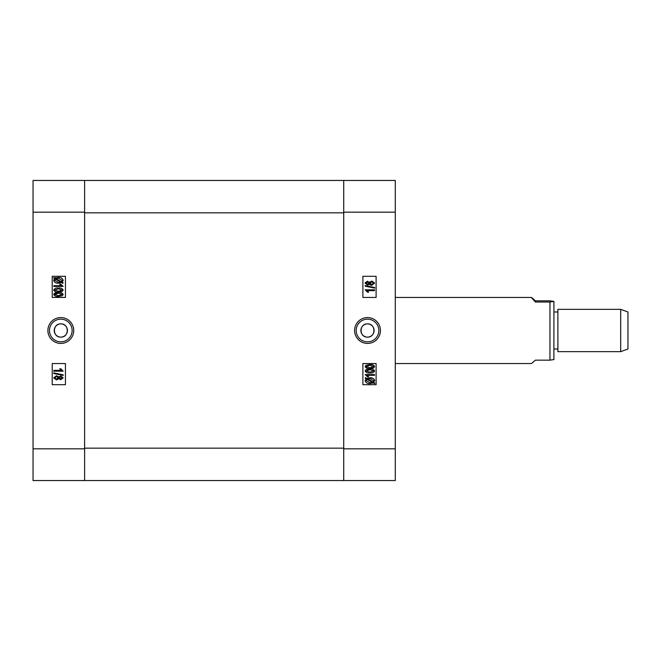 <?xml version="1.0" encoding="UTF-8"?>
<svg xmlns="http://www.w3.org/2000/svg" width="661" height="661" viewBox="0 0 661 661"><rect width="100%" height="100%" fill="white"/><g stroke="black" fill="none" stroke-linecap="round" stroke-linejoin="round"><path stroke-width="0.99" d="M367.491 337.11A6.61 6.61 0 0 1 360.881 330.5A6.61 6.61 0 0 1 367.491 323.89C358.973 323.477 358.948 337.507 367.491 337.11C376.018 337.523 376.018 323.485 367.491 323.89A6.61 6.61 0 0 1 374.101 330.5A6.61 6.61 0 0 1 367.491 337.11M367.516 317.577A12.923 12.923 0 0 0 354.593 330.5A12.923 12.923 0 0 0 367.516 343.423A12.923 12.923 0 0 0 380.439 330.5A12.923 12.923 0 0 0 367.516 317.577M367.516 319.172A11.328 11.328 0 0 0 356.188 330.5A11.328 11.328 0 0 0 367.516 341.828A11.328 11.328 0 0 0 378.844 330.5A11.328 11.328 0 0 0 367.516 319.172M369.598 284.337L367.541 285.015L365.145 283.156L365.359 282.338M366.962 281.338L369.441 282.264L371.837 281.049L374.647 283.139L371.804 285.255L370.912 285.164M370.02 284.775L369.606 284.346M367.078 368.268L365.145 366.549L366.128 365.178L369.896 364.575C372.11 364.252 373.688 364.913 374.647 366.566C373.68 368.218 372.102 368.879 369.896 368.541L368.912 368.516M368.334 376.332L368.631 376.745L367.549 376.745L365.145 374.589L374.523 374.589L374.523 375.308L367.194 375.308L367.987 375.96M370.623 383.537L369.937 383.554C367.442 383.76 365.847 382.777 365.145 380.62L366.186 378.736L365.145 378.117L365.566 377.613L366.789 378.348L369.92 377.786L372.515 378.191M374.184 379.331L374.506 379.91M374.613 380.282L373.688 382.488L374.886 383.198L374.316 383.611L373.093 382.884L372.358 383.173M395.278 180.453L395.278 480.547L343.72 480.547L343.72 180.453L395.278 180.453M362.889 363.55L362.889 384.702L376.109 384.702L376.109 363.55L362.889 363.55M362.889 276.298L362.889 297.45L376.109 297.45L376.109 276.298L362.889 276.298M369.92 377.786C372.35 377.588 373.928 378.546 374.647 380.67M373.093 382.884L369.937 383.554M369.995 382.835L372.325 382.422L367.02 379.24L366.227 380.662L369.995 382.835M373.564 380.62L369.92 378.513L367.665 378.869L372.87 381.992L373.564 380.62M369.92 378.513L368.772 378.588M367.194 375.308L368.631 376.745M369.896 372.944C367.69 373.267 366.103 372.606 365.145 370.953L366.128 369.582L369.896 368.978C372.11 368.656 373.688 369.317 374.647 370.97C373.68 372.622 372.102 373.283 369.896 372.944M369.896 369.697L366.111 370.986L369.896 372.226L373.68 370.945L369.896 369.697M369.896 368.541C367.69 368.863 366.103 368.202 365.145 366.549M369.896 365.293L366.111 366.582L369.896 367.822L373.68 366.541L369.896 365.293M370.656 367.805L372.11 367.681M365.145 289.815L374.523 289.815L374.523 290.658L367.194 290.658L368.631 292.22L367.549 292.22L365.145 289.815M374.647 287.502L374.647 288.122L365.145 286.172L365.145 285.552L374.647 287.502M365.145 283.156L367.582 281.289M371.804 285.255L369.441 284.023M367.574 282.123L366.111 283.156L367.516 284.172L368.995 283.139L367.574 282.123M371.837 281.883L369.953 283.164L371.796 284.412L373.68 283.139L371.837 281.883M343.72 212.842L343.72 448.158L84.608 448.158L84.608 212.842L343.72 212.842M343.72 480.547L33.05 480.547L33.05 180.453L343.72 180.453M60.837 337.11A6.61 6.61 0 0 1 54.227 330.5A6.61 6.61 0 0 1 60.837 323.89C69.355 323.477 69.38 337.507 60.837 337.11C52.31 337.523 52.31 323.485 60.837 323.89A6.61 6.61 0 0 1 67.447 330.5A6.61 6.61 0 0 1 60.837 337.11M60.812 317.577A12.923 12.923 0 0 0 47.889 330.5A12.923 12.923 0 0 0 60.812 343.423A12.923 12.923 0 0 0 73.735 330.5A12.923 12.923 0 0 0 60.812 317.577M60.812 319.172A11.328 11.328 0 0 0 49.484 330.5A11.328 11.328 0 0 0 60.812 341.828A11.328 11.328 0 0 0 72.14 330.5A11.328 11.328 0 0 0 60.812 319.172M57.747 277.463L58.391 277.446C60.886 277.24 62.481 278.223 63.183 280.38L62.142 282.264L63.183 282.883L62.762 283.387L61.539 282.652L58.408 283.214C55.962 283.404 54.392 282.445 53.681 280.33L54.64 278.512L53.442 277.802L56.474 277.67M84.608 180.453L84.608 212.181L33.05 212.181M33.05 448.819L84.608 448.819L84.608 212.181M84.608 448.819L84.608 480.547M65.439 297.45L65.439 276.298L52.219 276.298L52.219 297.45L65.439 297.45M65.439 384.702L65.439 363.55L52.219 363.55L52.219 384.702L65.439 384.702M55.235 278.116L58.391 277.446M58.333 278.165L56.003 278.578L61.308 281.76L62.101 280.338L58.333 278.165M57.375 278.215L56.953 278.281M54.764 280.38L58.408 282.487L60.663 282.131L55.458 279.008L54.764 280.38M58.408 282.487L59.556 282.412M63.183 286.411L53.805 286.411L53.805 285.692L61.134 285.692L59.697 284.255L60.779 284.255L63.183 286.411M58.432 288.056C60.638 287.733 62.225 288.394 63.183 290.047L62.2 291.418L58.432 292.022C56.218 292.344 54.64 291.683 53.681 290.03C54.648 288.378 56.226 287.717 58.432 288.056M58.432 291.303L62.217 290.014L58.432 288.774L54.648 290.055L58.432 291.303M59.16 291.286L60.457 291.195M58.432 292.459C60.638 292.137 62.225 292.798 63.183 294.451L62.2 295.822L58.432 296.425C56.218 296.748 54.64 296.087 53.681 294.434C54.648 292.782 56.226 292.121 58.432 292.459M58.432 295.707L62.217 294.418L58.432 293.178L54.648 294.459L58.432 295.707M57.804 293.187L55.747 293.418M55.466 293.517L55.012 293.781M63.183 371.185L53.805 371.185L53.805 370.342L61.134 370.342L59.697 368.78L60.779 368.78L63.183 371.185M53.681 373.498L53.681 372.878L63.183 374.828L63.183 375.448L53.681 373.498M58.887 376.977L60.787 375.985L63.183 377.844L60.746 379.711L58.887 378.736L56.491 379.951L53.681 377.861L56.524 375.745L58.887 376.977M60.754 378.877L62.217 377.844L60.812 376.828L59.333 377.861L60.754 378.877M56.491 379.117L58.375 377.836L56.532 376.588L54.648 377.861L56.491 379.117M56.532 376.588L54.648 377.861M620.687 309.348L627.95 311.992L627.95 349.008L620.687 351.652L620.687 309.348L557.884 309.348L557.884 351.652L620.687 351.652M395.278 363.55L531.469 363.55L535.41 360.162L549.952 360.162L549.952 302.036L535.41 302.036C530.172 296.401 530.172 296.004 535.41 300.838L549.952 300.838L553.918 301.416L553.893 359.609M395.278 297.45L531.469 297.45L535.41 300.838L535.41 302.036M549.952 360.162L553.918 359.559M553.918 301.441L549.952 302.036M343.72 448.819L395.278 448.819M395.278 212.181L343.72 212.181M557.884 349.008L553.918 349.008M557.884 311.992L553.918 311.992"/></g></svg>
